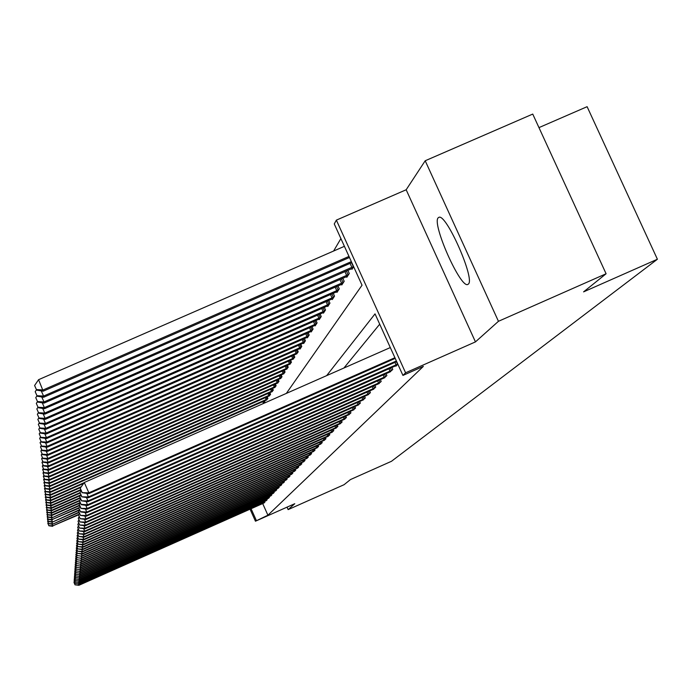 <?xml version="1.0" encoding="UTF-8"?>
<svg xmlns="http://www.w3.org/2000/svg" width="692" height="692" viewBox="0 0 692 692"><rect width="100%" height="100%" fill="white"/><g stroke="black" fill="none" stroke-linecap="round" stroke-linejoin="round"><path stroke-width="1.04" d="M438.148 217.842C431.721 223.862 460.664 288.832 467.827 284.447L468.346 284.092C475.378 279.464 446.357 213.517 438.953 217.297L438.148 217.842M286.332 393.411L362.037 285.216L334.262 223.931L336.373 220.125L405.59 372.789L402.934 375.419L375.029 313.874L326.65 375.635M406.169 189.764L475.456 341.891L498.448 321.304L606.097 273.755L532.745 114.076L425.199 160.76L406.169 189.764L336.373 220.125M538.964 127.613L587.11 106.689L657.4 259.24L391.473 461.296L350.455 479.573L344.071 484.703L288.14 509.623L294.757 503.707L255.452 521.206L250.063 509.165M340.897 238.584L333.613 251.023M498.448 321.304L425.199 160.76M287.033 507.141L288.14 509.623M265.019 402.805L264.578 400.841M266.481 400.011L267.89 398.41L267.164 396.801M269.119 395.954L270.563 394.302L269.819 392.658M271.826 391.784L273.305 390.089L272.544 388.402M274.603 387.503L276.125 385.764L275.338 384.025M277.457 383.108L279.023 381.318L278.219 379.527M280.39 378.585L281.999 376.751L281.168 374.908M283.409 373.94L285.061 372.045L284.213 370.159M286.514 369.156L288.209 367.218L287.336 365.272M289.706 364.243L291.453 362.236L290.553 360.238M292.984 359.174L294.792 357.115L293.858 355.057M296.366 353.967L298.226 351.839L297.266 349.719M299.852 348.595L300.06 349.036L301.773 346.407L300.778 344.209M303.451 343.059L303.658 343.509L305.423 340.801L304.402 338.544M307.153 337.341L307.369 337.817L309.186 335.023L308.13 332.688M310.976 331.451L311.192 331.944L313.078 329.055L311.988 326.65M314.921 325.378L315.145 325.88L317.083 322.896L315.959 320.413M318.986 319.099L319.228 319.618L321.235 316.538L320.067 313.969M323.199 312.611L323.441 313.147L325.517 309.964L324.314 307.3M327.55 305.899L327.8 306.461L329.946 303.165L328.7 300.415M332.048 298.961L332.307 299.541L334.53 296.133L333.241 293.278M336.701 291.773L336.978 292.379L339.27 288.849L337.938 285.9M341.528 284.343L341.805 284.957L344.183 281.307L342.8 278.245M346.519 276.627L346.813 277.276L349.278 273.487L347.842 270.312M351.7 268.634L352.003 269.309L353.673 266.749M262.692 503.551L267.916 515.203L423.357 366.379L402.934 375.419M379.709 324.185L343.915 368.023M263.764 503.075L264.898 502.124L264.569 501.389M265.988 500.766L267.147 499.788L266.809 499.036M268.262 498.396L269.447 497.401L269.102 496.631M270.598 495.974L271.8 494.953L271.454 494.174M272.977 493.5L274.214 492.453L273.85 491.649M275.416 490.965L276.679 489.893L276.316 489.071M277.916 488.37L279.205 487.272L278.833 486.433M280.468 485.715L281.8 484.59L281.41 483.725M283.089 482.99L284.447 481.84L284.049 480.957M285.77 480.196L287.163 479.02L286.756 478.111M288.521 477.333L289.948 476.131L289.533 475.196M291.341 474.401L292.803 473.164L292.379 472.212M294.23 471.399L295.735 470.127L295.294 469.15M297.197 468.311L298.745 467.005L298.295 466.001M300.242 465.145L301.833 463.804L301.366 462.775M303.373 461.893L304.999 460.517L304.523 459.453M306.582 458.554L308.251 457.135L307.767 456.054M309.878 455.12L311.599 453.667L311.097 452.551M313.268 451.591L315.033 450.103L314.523 448.952M316.754 447.966L318.571 446.435L318.043 445.25M320.335 444.238L322.212 442.655L321.659 441.444M324.029 440.397L325.949 438.771L325.387 437.526M327.826 436.453L329.807 434.775L329.228 433.486M331.736 432.379L333.778 430.658L333.181 429.325M335.767 428.192L337.869 426.41L337.246 425.044M339.919 423.867L342.09 422.034L341.45 420.624M344.201 419.413L346.441 417.527L345.775 416.065M348.612 414.811L350.93 412.865L350.247 411.359M353.18 410.071L355.558 408.055L354.858 406.498M357.885 405.166L360.35 403.09L359.624 401.472M362.755 400.097L365.298 397.952L364.546 396.282M367.781 394.864L370.419 392.641L369.64 390.919M372.988 389.449L375.713 387.148L374.908 385.366M378.377 383.835L381.197 381.456L380.358 379.605M383.948 378.031L386.88 375.566L386.015 373.645M389.734 372.011L392.771 369.45L391.871 367.461M395.729 365.765L395.919 366.189L397.839 364.191M475.456 341.891L405.59 372.789M267.916 515.203L255.452 521.206M606.097 273.755L583.59 291.868L657.4 259.24M251.075 508.715L256.3 520.375M78.369 583.832L78.905 585.034L264.603 502.427M75.021 584.714L73.975 582.353L75.013 584.827L78.879 585.311L264.119 502.928M74.39 581.764L73.975 582.353M75.013 584.827L78.879 585.311M78.819 514.329L52.687 525.877L78.464 514.9M51.909 524.129L52.687 525.877L48.821 525.591L47.774 523.23L48.821 525.591M52.713 526.292L48.838 525.756M47.774 523.23L48.189 522.65M78.516 582.396L79.061 583.633L266.853 500.091M75.134 583.304L74.07 580.917L75.125 583.425L79.026 583.918L266.351 500.61M74.494 580.32L74.07 580.917M75.125 583.425L79.026 583.918M78.654 580.925L79.217 582.188L269.145 497.712M75.238 581.868L74.165 579.446L75.229 581.981L79.182 582.482L268.634 498.24M74.598 578.832L74.165 579.446M75.229 581.981L79.182 582.482M78.801 579.429L79.372 580.718L271.498 495.273M75.35 580.389L74.269 577.941L75.341 580.51L79.338 581.012L270.97 495.818M74.71 577.318L74.269 577.941M75.341 580.51L79.338 581.012M78.888 512.158L52.566 524.225L79.052 512.513M51.744 522.019L52.54 523.801L48.63 523.515L47.575 521.128L48.63 523.515M52.566 524.225L48.648 523.688M47.575 521.128L47.99 520.531M79.58 509.667L52.419 522.105L79.641 510.073M51.58 519.848L52.384 521.682L48.44 521.387L47.367 518.974L48.44 521.387M52.419 522.105L48.449 521.56M47.367 518.974L47.8 518.36M79.122 507.625L52.237 519.502L78.914 508.17L80.583 511.924L78.914 508.179M51.407 517.633L52.237 519.502L48.241 519.216L47.16 516.768L48.241 519.216M52.263 519.943L48.258 519.389M47.16 516.768L47.601 516.146M78.949 577.889L79.537 579.213L273.894 492.782M75.471 578.875L74.373 576.401L75.463 579.005L79.502 579.515L273.366 493.335M74.823 575.761L74.373 576.401M75.463 579.005L79.502 579.515M79.45 505.195L52.108 517.728L79.623 505.575M51.225 515.367L52.082 517.279L48.033 516.993L46.944 514.519L48.033 516.993M52.108 517.728L48.051 517.166M46.944 514.519L47.393 513.871M79.104 576.306L79.701 577.664L276.359 490.23M75.584 577.336L74.476 574.827L75.575 577.457L79.666 577.976L275.814 490.801M74.944 574.17L74.476 574.827M75.575 577.457L79.666 577.976M80.186 502.522L51.917 515.004L51.952 515.462L80.004 503.075M51.052 513.04L51.917 515.004L47.826 514.71L46.719 512.21L47.826 514.71M51.952 515.462L47.843 514.891M46.719 512.21L47.186 511.552M79.26 574.697L79.874 576.081L278.876 487.618M75.705 575.753L74.58 573.21L75.696 575.874L79.84 576.401L278.314 488.197M75.056 572.543L74.58 573.21M75.696 575.874L79.84 576.401M80.557 498.854L79.407 500.766L81.137 504.658L79.433 500.463L51.753 512.677L51.788 513.144L79.476 500.922M50.862 510.661L51.753 512.677L47.618 512.374L46.494 509.848L47.618 512.374M51.788 513.144L47.636 512.564M46.494 509.848L46.969 509.174M79.416 573.045L80.047 574.464L281.454 484.945M75.835 574.126L74.693 571.557L75.817 574.256L80.013 574.793L280.883 485.533M75.186 570.865L74.693 571.557M75.817 574.256L80.013 574.793M80.056 497.721L51.589 510.281L51.623 510.765L80.237 498.136M50.672 508.222L51.589 510.281L47.393 509.987L46.26 507.426L47.393 509.987M51.623 510.765L47.411 510.177M46.26 507.426L46.745 506.734M79.58 571.35L80.229 572.803L284.101 482.203M75.956 572.466L74.805 569.862L75.947 572.595L80.194 573.14L283.512 482.808M75.307 569.161L74.805 569.862M75.947 572.595L80.194 573.14M80.852 494.849L51.416 507.833L51.45 508.335L80.376 495.567M50.481 505.722L51.416 507.833L47.177 507.539L46.027 504.944L47.177 507.539M51.45 508.335L47.194 507.738M46.027 504.944L46.52 504.234M79.744 569.611L80.41 571.108L286.808 479.392M76.085 570.762L74.918 568.123L76.077 570.9L80.376 571.454L286.203 480.014M75.437 567.405L74.918 568.123M76.077 570.9L80.376 571.454M79.952 492.661L51.243 505.324L51.277 505.835L80.09 493.119M50.282 503.162L51.243 505.324L46.944 505.03L45.784 502.401L46.944 505.03M51.277 505.835L46.961 505.229M45.784 502.401L46.295 501.674M79.917 567.829L80.601 569.36L289.585 476.511M76.224 569.014L75.039 566.35L76.215 569.153L80.557 569.715L288.971 477.151M75.566 565.606L75.039 566.35M76.215 569.153L80.557 569.715M80.713 489.677L51.061 502.755L51.096 503.274L80.912 490.126M50.075 500.532L51.061 502.755L46.71 502.453L45.534 499.797L46.71 502.453M51.096 503.274L46.727 502.66M45.534 499.797L46.053 499.044M80.09 565.995L80.791 567.57L292.431 473.553M76.362 567.224L75.16 564.525L76.345 567.362L80.748 567.933L291.799 474.21M75.705 563.764L75.16 564.525M76.345 567.362L80.748 567.933M81.327 486.692L50.871 500.117L50.914 500.653L80.765 487.488M49.867 497.842L50.871 500.117L46.468 499.814L45.274 497.124L46.468 499.814M50.914 500.653L46.485 500.031M45.274 497.124L45.81 496.354M80.272 564.118L80.99 565.736L295.354 470.525M76.501 565.381L75.29 562.648L76.492 565.528L80.947 566.108L294.705 471.2M75.843 561.869L75.29 562.648M76.492 565.528L80.947 566.108M84.164 482.653L50.689 497.41L50.724 497.963L83.594 483.466M49.642 495.074L50.689 497.41L46.226 497.107L45.015 494.382L46.226 497.107M50.724 497.963L46.243 497.323M45.015 494.382L45.568 493.595M80.454 562.198L81.189 563.859L298.347 467.42M76.639 563.496L75.411 560.728L76.63 563.651L81.154 564.239L297.681 468.103M75.982 559.923L75.411 560.728M76.63 563.651L81.154 564.239M267.545 398.929L50.49 494.633L50.533 495.195L266.965 399.82M49.426 492.228L50.49 494.633L45.966 494.33L44.746 491.562L45.966 494.33M50.533 495.195L45.992 494.555M44.746 491.562L45.309 490.758M80.644 560.217L81.396 561.921L301.427 464.228M76.795 561.558L75.549 558.755L76.777 561.714L81.362 562.311L300.743 464.938M76.129 557.925L75.549 558.755M76.777 561.714L81.362 562.311M270.209 394.847L50.291 491.787L50.334 492.358L269.62 395.755M49.193 489.313L50.291 491.787L45.707 491.476L44.47 488.673L45.707 491.476M50.334 492.358L45.733 491.701M44.47 488.673L45.049 487.843M80.834 558.184L81.613 559.94L304.584 460.95M76.942 559.568L75.679 556.723L76.933 559.733L81.569 560.338L303.883 461.676M76.284 555.884L75.679 556.723M76.933 559.733L81.569 560.338M272.942 390.643L50.084 488.855L50.127 489.452L272.337 391.577M48.959 486.32L50.084 488.855L45.438 488.543L44.184 485.706L45.438 488.543M50.127 489.452L45.464 488.777M44.184 485.706L44.781 484.85M81.033 556.1L81.838 557.899L307.828 457.585M77.097 557.527L75.817 554.647L77.089 557.691L81.794 558.306L307.101 458.329M76.44 553.773L75.817 554.647M77.089 557.691L81.794 558.306M275.753 386.335L49.876 485.853L49.919 486.459L275.131 387.295M48.717 483.241L49.876 485.853L45.17 485.533L43.89 482.661L45.17 485.533M49.919 486.459L45.188 485.775M43.89 482.661L44.504 481.779M81.241 553.946L82.063 555.797L311.158 454.125M77.262 555.425L75.964 552.501L77.245 555.598L82.019 556.221L310.414 454.895M76.596 551.611L75.964 552.501M77.245 555.598L82.019 556.221M278.642 381.906L49.66 482.757L49.703 483.388L278.002 382.884M48.466 480.075L49.66 482.757L44.885 482.445L43.596 479.53L44.885 482.445M49.703 483.388L44.911 482.696M43.596 479.53L44.219 478.622M81.448 551.74L82.296 553.643L314.583 450.57M77.426 553.271L76.111 550.304L77.409 553.444L82.296 553.643L82.244 554.084L313.822 451.357M76.76 549.387L76.111 550.304M77.409 553.444L82.244 554.084M281.609 377.348L49.435 479.582L49.478 480.222L280.943 378.36M48.206 476.823L49.435 479.582L44.599 479.262L43.285 476.304L44.599 479.262M49.478 480.222L44.617 479.521M43.285 476.304L43.933 475.378M81.665 549.465L82.53 551.429L318.104 446.92M77.591 551.048L76.258 548.038L77.582 551.23L82.53 551.429L82.486 551.879L317.325 447.724M76.933 547.095L76.258 548.038M77.582 551.23L82.486 551.879M284.654 372.668L49.201 476.312L49.253 476.978L283.98 373.706M47.947 473.475L49.201 476.312L44.297 475.992L42.965 472.991L44.297 475.992M49.253 476.978L44.323 476.252M42.965 472.991L43.631 472.039M81.881 547.13L82.781 549.145L321.728 443.157M77.772 548.765L76.414 545.711L77.755 548.946L82.781 549.145L82.729 549.612L320.924 443.996M77.106 544.734L76.414 545.711M77.755 548.946L82.729 549.612M287.794 367.85L48.968 472.947L49.011 473.631L287.102 368.923M47.67 470.024L48.968 472.947L43.994 472.627L42.644 469.583L43.994 472.627M49.011 473.631L44.02 472.896M42.644 469.583L43.328 468.605M82.106 544.716L83.031 546.801L325.456 439.29M77.945 546.412L76.578 543.315L77.936 546.602L83.031 546.801L82.979 547.277L324.635 440.147M77.288 542.312L76.578 543.315M77.936 546.602L82.979 547.277M291.029 362.893L48.725 469.487L48.777 470.188L290.311 364.001M47.385 466.477L48.725 469.487L43.674 469.159L42.307 466.079L43.674 469.159M48.777 470.188L43.7 469.444M42.307 466.079L43.016 465.067M82.339 542.234L83.291 544.379L329.297 435.303M78.135 543.99L76.743 540.85L78.118 544.189L83.291 544.379L83.239 544.872L328.449 436.185M77.469 539.812L76.743 540.85M78.118 544.189L83.239 544.872M294.351 357.79L48.475 465.924L48.526 466.65L293.607 358.923M47.099 462.818L48.475 465.924L43.354 465.595L41.961 462.464L43.354 465.595M48.526 466.65L43.38 465.889M41.961 462.464L42.688 461.417M82.582 539.682L83.559 541.888L333.25 431.202M78.326 541.49L76.907 538.307L78.308 541.698L83.559 541.888L83.507 542.39L332.376 432.111M77.66 537.234L76.907 538.307M78.308 541.698L83.507 542.39M297.776 352.539L48.215 462.256L48.267 463L297.015 353.707M46.797 459.056L48.215 462.256L43.016 461.919L41.607 458.744L43.016 461.919M48.267 463L43.042 462.221M41.607 458.744L42.35 457.672M82.824 537.044L83.836 539.319L337.333 426.973M78.516 538.921L77.08 535.686L78.507 539.129L83.836 539.319L83.784 539.838L336.424 427.916M77.859 534.587L77.08 535.686M78.507 539.129L83.784 539.838M301.305 347.125L47.947 458.467L48.008 459.237L300.518 348.327M46.485 455.172L47.947 458.467L42.67 458.139L41.243 454.912L42.67 458.139M48.008 459.237L42.696 458.441M41.243 454.912L42.013 453.796M83.083 534.319L84.121 536.672L341.528 422.613M78.724 536.265L77.262 532.978L78.706 536.482L84.121 536.672L84.069 537.208L340.594 423.582M78.066 531.845L77.262 532.978M78.706 536.482L84.069 537.208M304.938 341.537L47.679 454.566L47.731 455.353L304.134 342.782M46.165 451.158L47.679 454.566L42.316 454.229L40.863 450.959L42.316 454.229M47.731 455.353L42.342 454.549M40.863 450.959L41.658 449.809M83.343 531.508L84.424 533.939L345.862 418.115M78.931 533.532L77.452 530.193L78.914 533.757L84.424 533.939L84.363 534.492L344.901 419.118M78.282 529.017L77.452 530.193M78.914 533.757L84.363 534.492M308.693 335.784L47.393 450.535L47.454 451.357L307.853 337.065M45.836 447.023L47.393 450.535L41.944 450.198L40.473 446.876L41.944 450.198M47.454 451.357L41.978 450.527M40.473 446.876L41.295 445.691M83.611 528.61L84.727 531.119L350.334 413.479M79.147 530.703L77.642 527.313L79.13 530.937L84.727 531.119L84.666 531.69L349.339 414.508M78.499 526.102L77.642 527.313M79.13 530.937L84.666 531.69M312.559 329.842L47.099 446.383L47.16 447.222L311.703 331.165M45.49 442.75L47.099 446.383L41.572 446.046L40.067 442.664L41.572 446.046M47.16 447.222L41.598 446.383M40.067 442.664L40.914 441.444M83.888 525.617L85.038 528.204L354.953 408.687M79.372 527.788L77.841 524.346L79.355 528.031L85.038 528.204L84.978 528.8L353.923 409.759M78.724 523.091L77.841 524.346M79.355 528.031L84.978 528.8M316.555 323.709L46.797 442.093L46.866 442.958L315.664 325.076M45.136 438.339L46.797 442.093L41.174 441.747L39.652 438.313L41.174 441.747M46.866 442.958L41.209 442.101M39.652 438.313L40.525 437.05M84.173 522.512L85.367 525.193L359.719 403.739M79.597 524.778L78.04 521.275L79.58 525.02L85.367 525.193L85.298 525.808L358.655 404.846M78.957 519.977L78.04 521.275M79.58 525.02L85.298 525.808M320.681 317.377L46.485 437.655L46.554 438.555L319.765 318.787M44.764 433.772L46.485 437.655L40.776 437.318L39.219 433.823L40.776 437.318M46.554 438.555L40.802 437.673M39.219 433.823L40.127 432.517M84.467 519.311L85.696 522.088L364.649 398.627M79.84 521.664L78.257 518.1L79.822 521.915L85.696 522.088L85.626 522.719L363.551 399.768M79.199 516.76L78.257 518.1M79.822 521.915L85.626 522.719M324.946 310.829L46.165 433.071L46.234 434.005L324.003 312.291M44.383 429.057L46.165 433.071L40.352 432.725L38.778 429.178L40.352 432.725M46.234 434.005L40.387 433.097M38.778 429.178L39.712 427.82M84.77 515.99L86.05 518.87L369.744 393.341M80.082 518.438L78.473 514.813L80.064 518.697L86.05 518.87L85.972 519.519L368.611 394.518M79.45 513.429L78.473 514.813M80.064 518.697L85.972 519.519M329.357 304.065L45.836 428.331L45.906 429.291L328.38 305.57M43.985 424.17L45.836 428.331L39.92 427.985L38.319 424.378L39.92 427.985M45.906 429.291L39.954 428.374M38.319 424.378L39.288 422.968M85.081 512.556L86.405 515.531L375.012 387.875M80.341 515.099L78.698 511.414L80.315 515.376L86.405 515.531L86.336 516.215L373.844 389.094M79.71 509.978L78.698 511.414M80.315 515.376L86.336 516.215M333.925 297.058L45.49 423.426L45.56 424.421L332.904 298.624M43.579 419.118L45.49 423.426L39.47 423.072L37.844 419.404L39.47 423.072M45.56 424.421L39.513 423.478M37.844 419.404L38.847 417.951M85.41 509.001L86.777 512.089L380.47 382.209M80.601 511.647L86.777 512.089L86.699 512.781L379.259 383.472M79.987 506.406L78.931 507.893M80.583 511.924L86.699 512.781M338.647 289.81L45.136 418.34L45.205 419.369L337.592 291.427M43.146 413.877L45.136 418.34L39.011 417.994L37.351 414.257L39.011 417.994M45.205 419.369L39.046 418.409M37.351 414.257L38.389 412.743M85.739 505.307L87.166 508.508L386.127 376.344M80.877 508.066L79.173 504.243L80.852 508.361L87.166 508.508L87.088 509.234L384.873 377.65M80.263 502.703L79.173 504.243M80.852 508.361L87.088 509.234M343.535 282.301L44.764 413.072L44.842 414.145L342.445 283.98M42.705 408.444L44.764 413.072L38.527 412.726L36.84 408.92L38.527 412.726M44.842 414.145L38.57 413.15M36.84 408.92L37.913 407.354M86.085 501.475L87.564 504.797L391.992 370.263M81.163 504.356L87.564 504.797L87.486 505.549L390.686 371.613M81.137 504.658L87.486 505.549M348.612 274.516L44.383 407.614L44.461 408.721L347.479 276.255M42.247 402.805L44.383 407.614L38.034 407.259L36.313 403.384L38.034 407.259M44.461 408.721L38.069 407.709M36.313 403.384L37.429 401.767M86.448 497.496L87.979 500.956L397.796 364.087M81.457 500.498L79.692 496.536L81.431 500.818L87.979 500.956L87.893 501.735L396.715 365.359M80.869 494.867L79.692 496.536M81.431 500.818L87.893 501.735M353.595 266.584L43.985 401.948L44.063 403.099L352.695 268.245M41.762 396.957L43.985 401.948L37.515 401.594L35.759 397.649L37.515 401.594M44.063 403.099L37.558 402.052M35.759 397.649L36.918 395.962M86.811 493.37L88.412 496.96L396.386 360.973M81.76 496.501L79.961 492.462L81.734 496.821L88.412 496.96L88.325 497.764L396.672 361.613M81.18 490.732L79.961 492.462M81.734 496.821L88.325 497.764M351.346 261.619L43.57 396.066L43.657 397.26L351.804 262.631M41.261 390.876L43.57 396.066L36.979 395.712L35.188 391.689L36.979 395.712M43.657 397.26L37.022 396.187M35.188 391.689L36.399 389.933M390.305 347.566L84.277 482.497L88.861 492.808L394.907 357.721M82.08 492.341L80.246 488.223L82.054 492.678L88.861 492.808L88.766 493.647L395.21 358.378M84.277 482.497L80.246 488.223M82.054 492.678L88.766 493.647M344.408 246.317L38.579 379.692L43.224 391.188L349.469 257.476M348.984 256.421L43.138 389.951L36.425 389.596L34.6 385.496L36.425 389.596M43.224 391.188L36.468 390.098M34.6 385.496L38.579 379.692M263.41 502.972L263.012 502.081M264.301 502.565L263.903 501.683M265.642 500.645L265.235 499.736M266.541 500.238L266.135 499.339M267.925 498.266L267.51 497.34M268.833 497.859L268.418 496.942M270.261 495.844L269.837 494.892M271.178 495.42L270.754 494.486M272.648 493.353L272.215 492.384M273.574 492.929L273.141 491.969M275.096 490.81L274.646 489.815M276.03 490.377L275.589 489.391M277.596 488.197L277.137 487.185M278.547 487.773L278.098 486.761M280.156 485.533L279.689 484.487M281.125 485.092L280.658 484.063M282.786 482.8L282.31 481.727M283.763 482.359L283.288 481.295M285.476 479.997L284.983 478.899M286.462 479.547L285.978 478.457M288.235 477.125L287.734 476.001M289.239 476.667L288.737 475.551M291.072 474.176L290.553 473.025M292.085 473.717L291.566 472.575M293.97 471.157L293.443 469.972M295 470.69L294.472 469.513M263.747 401.204L264.56 403.012M262.726 401.663L263.531 403.462M296.946 468.052L296.401 466.841M297.993 467.584L297.448 466.373M266.316 397.173L267.19 399.102M265.278 397.632L266.152 399.578M300.008 464.868L299.446 463.623M301.063 464.393L300.501 463.156M268.954 393.039L269.845 395.02M267.899 393.506L268.799 395.495M303.148 461.607L302.568 460.327M304.212 461.123L303.641 459.851M271.662 388.792L272.579 390.824M270.589 389.259L271.515 391.309M306.366 458.251L305.777 456.936M307.447 457.758L306.859 456.452M274.439 384.423L275.381 386.508M273.357 384.899L274.3 387.001M309.679 454.8L309.073 453.45M310.777 454.298L310.172 452.957M277.293 379.934L278.262 382.079M276.195 380.418L277.172 382.581M313.087 451.253L312.464 449.861M314.203 450.752L313.58 449.368M280.234 375.323L281.22 377.529M279.118 375.817L280.113 378.04M316.59 447.612L315.941 446.176M317.714 447.101L317.074 445.674M283.244 370.583L284.265 372.85M282.111 371.076L283.14 373.369M320.188 443.857L319.522 442.387M321.33 443.338L320.673 441.877M286.35 365.705L287.405 368.04M285.199 366.206L286.263 368.559M323.899 440L323.216 438.486M325.058 439.472L324.375 437.967M289.541 360.679L290.623 363.084M288.374 361.189L289.472 363.611M327.714 436.029L327.005 434.464M328.89 435.493L328.19 433.945M292.828 355.506L293.944 357.989M291.643 356.025L292.768 358.525M331.641 431.938L330.914 430.329M332.843 431.393L332.117 429.793M296.211 350.178L297.361 352.73M295.008 350.706L296.167 353.283M335.698 427.725L334.945 426.064M336.909 427.172L336.165 425.519M299.697 344.694L300.882 347.323M298.477 345.221L299.671 347.877M339.867 423.374L339.097 421.662M341.104 422.812L340.334 421.117M303.286 339.028L304.515 341.744M302.049 339.573L303.286 342.306M344.175 418.894L343.379 417.129M345.429 418.323L344.633 416.567M306.997 333.189L308.26 335.992M305.734 333.743L307.006 336.563M348.621 414.266L347.799 412.441M349.892 413.686L349.071 411.878M310.812 327.16L312.118 330.049M309.54 327.723L310.855 330.638M353.205 409.491L352.358 407.605M354.503 408.903L353.655 407.026M314.756 320.932L316.114 323.925M313.459 321.503L314.825 324.513M357.946 404.552L357.063 402.606M359.26 403.955L358.387 402.026M318.83 314.505L320.232 317.593M317.516 315.085L318.917 318.199M362.842 399.457L361.933 397.442M364.182 398.851L363.274 396.845M323.043 307.862L324.487 311.054M321.702 308.45L323.155 311.668M367.91 394.18L366.968 392.096M369.268 393.566L368.334 391.499M327.394 300.985L328.89 304.29M326.027 301.582L327.532 304.913M373.152 388.731L372.175 386.568M374.536 388.1L373.568 385.954M331.892 293.866L333.44 297.292M330.508 294.481L332.065 297.923M378.576 383.083L377.564 380.842M379.986 382.442L378.982 380.219M336.554 286.505L338.154 290.043M335.136 287.119L336.753 290.692M384.198 377.235L383.143 374.917M385.626 376.578L384.588 374.277M341.381 278.867L343.042 282.544M339.936 279.499L341.614 283.201M390.02 371.163L388.93 368.758M391.482 370.497L390.4 368.109M346.381 270.953L348.102 274.767M344.91 271.593L346.649 275.433M396.066 364.874L394.933 362.383M397.554 364.2L396.43 361.717M351.562 262.744L353.353 266.697M350.065 263.392L351.873 267.38"/></g></svg>
